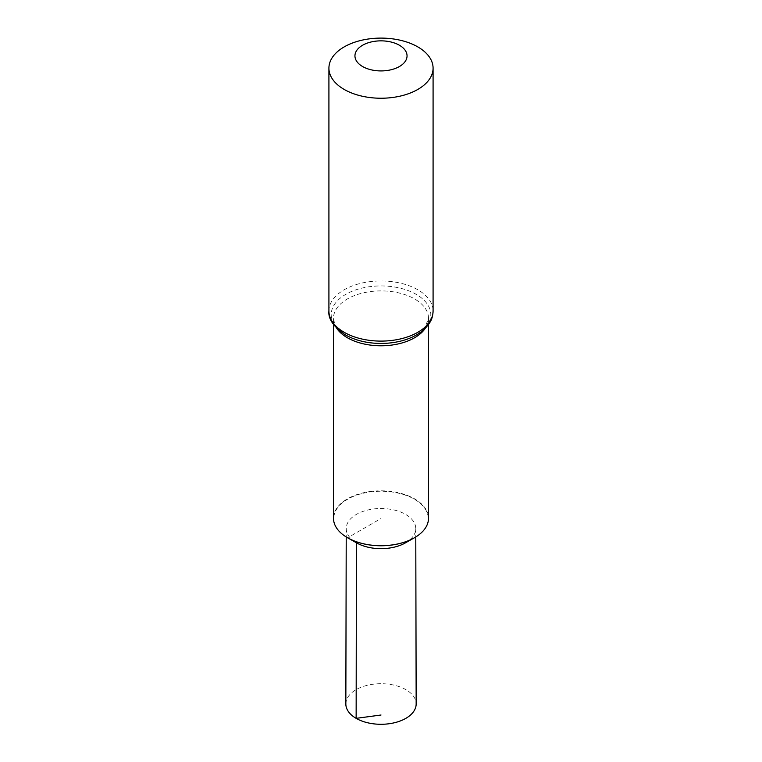 <?xml version="1.0" encoding="UTF-8"?>
<svg xmlns="http://www.w3.org/2000/svg" width="762" height="762" viewBox="0 0 762 762"><rect width="100%" height="100%" fill="white"/><g stroke="black" fill="none" stroke-linecap="round" stroke-linejoin="round"><path stroke-width="0.57" stroke-dasharray="3.81 2.86" d="M333.48 518.255A47.52 27.442 180 0 1 381 490.823A47.52 27.442 180 0 1 428.52 518.255M347.805 537.896A47.225 27.27 180 0 1 347.605 537.782A47.225 27.27 180 0 1 347.672 499.186A47.225 27.27 180 0 1 414.528 499.301A47.225 27.27 180 0 1 414.195 537.896M347.91 537.953A47.225 27.27 180 0 1 347.605 537.782A47.225 27.27 180 0 1 347.71 499.167A47.225 27.27 180 0 1 414.595 499.339A47.225 27.27 180 0 1 414.09 537.953M381 715.013L381 518.503L347.605 537.782L356.416 542.773A34.766 20.069 180 0 1 346.234 528.552A34.766 20.069 180 0 1 381 508.511A34.766 20.069 180 0 1 415.766 528.552A34.766 20.069 180 0 1 405.365 542.906M345.843 703.964A35.157 20.298 180 0 1 367.57 685.238A35.157 20.298 180 0 1 405.86 689.639A35.157 20.298 180 0 1 416.157 703.964M336.766 328.374A47.52 27.442 180 0 1 333.48 318.345A47.52 27.442 180 0 1 381 290.903A47.52 27.442 180 0 1 428.52 318.345A47.52 27.442 180 0 1 425.234 328.374M333.48 324.517L333.48 318.345L334.566 323.479C336.252 327.631 340.147 331.537 346.253 335.213C352.606 338.861 360.293 341.338 369.313 342.643A49.806 28.756 180 0 1 345.786 335.023A49.806 28.756 180 0 1 352.777 290.998A49.806 28.756 180 0 1 426.482 302.971A49.806 28.756 180 0 1 392.687 342.643C403.746 340.995 412.642 337.737 419.376 332.861L424.996 327.546L428.52 318.345L428.52 324.517M328.917 311.039A52.083 30.07 180 0 1 381 280.968A52.083 30.07 180 0 1 433.083 311.039M346.234 528.552L346.215 536.953M415.766 528.552L415.785 536.953"/><path stroke-width="1.14" d="M428.52 324.517L428.52 518.255A47.52 27.442 180 0 1 414.299 537.839A47.52 27.442 180 0 1 347.701 537.839A47.52 27.442 180 0 1 347.396 537.658A47.52 27.442 180 0 1 333.48 518.255L333.48 324.517M414.195 537.896A47.225 27.27 180 0 1 414.09 537.953A47.225 27.27 180 0 1 347.91 537.953A47.225 27.27 180 0 1 347.805 537.896M344.176 89.43A52.083 30.07 180 0 1 328.917 68.17A52.083 30.07 180 0 1 381 38.1A52.083 30.07 180 0 1 433.083 68.17A52.083 30.07 180 0 1 400.926 95.945A52.083 30.07 180 0 1 344.176 89.43M362.588 66.523A26.041 15.03 180 0 1 374.256 41.367A26.041 15.03 180 0 1 406.156 59.788A26.041 15.03 180 0 1 362.588 66.523M381 715.013L356.14 718.347L356.416 542.773A34.766 20.069 180 0 0 356.635 542.906A34.766 20.069 180 0 0 405.365 542.906L414.09 537.953A47.225 27.27 180 0 1 347.91 537.953L347.701 537.839M415.785 536.953L416.157 703.964A35.157 20.298 180 0 1 394.478 722.738A35.157 20.298 180 0 1 356.14 718.347A35.157 20.298 180 0 1 345.843 703.964L346.215 536.953M425.234 328.374A47.52 27.442 180 0 1 347.396 337.747A47.52 27.442 180 0 1 336.766 328.374M392.687 342.643A49.806 28.756 180 0 1 369.313 342.643C360.197 341.357 352.206 338.757 345.319 334.832C333.527 326.765 328.06 318.83 328.917 311.039A52.083 30.07 180 0 0 344.176 332.299A52.083 30.07 180 0 0 400.926 338.814A52.083 30.07 180 0 0 433.083 311.039C432.635 317.04 432.178 321.755 423.091 330.356C415.309 336.756 405.165 340.852 392.687 342.643M328.917 68.17L328.917 311.039M433.083 68.17L433.083 311.039M356.635 542.906L347.91 537.953"/></g></svg>
